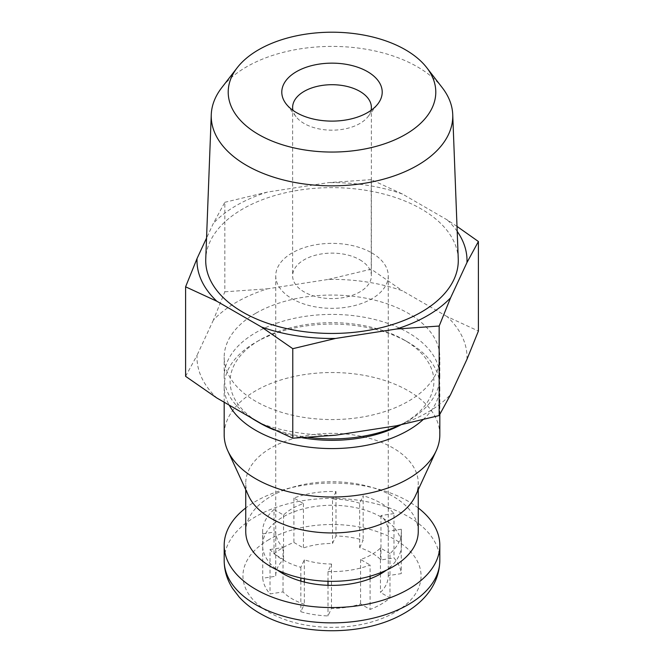 <?xml version="1.0" encoding="UTF-8"?>
<svg xmlns="http://www.w3.org/2000/svg" width="664" height="664" viewBox="0 0 664 664"><rect width="100%" height="100%" fill="white"/><g stroke="black" fill="none" stroke-linecap="round" stroke-linejoin="round"><path stroke-width="0.5" stroke-dasharray="3.32 2.49" d="M359.68 547.667L363.166 540.147A69.38 40.056 0 0 0 336.001 535.948L332.515 543.459A56.257 32.478 0 0 0 303.431 547.958L293.903 542.463A69.38 40.056 0 0 0 274.016 553.942L283.545 559.445A56.257 32.478 180 0 0 275.743 575.937A56.257 32.478 180 0 0 275.751 576.236L262.736 578.244A69.38 40.056 0 0 0 270.016 593.931L283.03 591.923A56.257 32.478 180 0 0 304.319 604.207L300.833 611.727A69.38 40.056 0 0 0 327.999 615.926L331.485 608.415A56.257 32.478 180 0 0 360.569 603.916L370.097 609.411A69.38 40.056 0 0 0 389.984 597.932L380.455 592.429A56.257 32.478 0 0 0 388.257 575.937A56.257 32.478 0 0 0 388.249 575.638L401.263 573.63A69.38 40.056 0 0 0 393.984 557.943L380.97 559.951A56.257 32.478 0 0 0 371.774 552.971A56.257 32.478 0 0 0 359.68 547.667L359.68 503.262L363.166 495.751L363.166 540.147M336.001 535.948L336.001 505.329A69.38 40.056 0 0 0 293.903 511.836A69.38 40.056 0 0 0 274.016 523.323L274.016 509.545L283.545 515.04A56.257 32.478 0 0 1 303.431 503.561L293.903 498.058A69.38 40.056 0 0 1 336.001 491.551L336.001 505.329A69.38 40.056 180 0 1 363.166 509.529A69.38 40.056 0 0 1 393.984 527.324L393.984 513.546A69.38 40.056 0 0 0 363.166 495.751M293.903 498.058L293.903 542.463M274.016 553.942L274.016 523.323A69.38 40.056 0 0 0 262.62 545.318A69.38 40.056 0 0 0 262.736 547.626L262.736 578.244M274.016 509.545A69.38 40.056 0 0 0 262.62 531.54A69.38 40.056 0 0 0 262.736 533.848L262.736 547.626A69.38 40.056 180 0 0 270.016 563.313A69.38 40.056 0 0 0 277.627 570.193M327.999 581.282L327.999 571.53L331.485 564.01A56.257 32.478 0 0 1 304.319 559.81L300.833 567.322A69.38 40.056 0 0 1 270.016 549.535L270.016 593.931M300.833 567.322L300.833 577.971M327.999 571.53A69.38 40.056 0 0 0 370.097 565.014L370.097 576.219M401.38 545.318L401.38 531.54A69.38 40.056 0 0 1 389.984 553.535L389.984 567.313A69.38 40.056 0 0 0 401.38 545.318A69.38 40.056 0 0 0 401.263 543.011L401.263 573.63M401.38 531.54A69.38 40.056 0 0 0 401.263 529.225L401.263 543.011A69.38 40.056 180 0 0 393.984 527.324L393.984 557.943M466.966 359.299A135.008 77.945 0 0 0 447.162 316.62L478.404 331.037M396.499 425.782A135.008 77.945 0 0 0 450.607 394.541M261.533 423.79A135.008 77.945 0 0 0 335.453 435.227M185.596 376.33L197.034 355.315A135.008 77.945 0 0 0 216.837 397.993M224.83 291.811L267.501 288.823A135.008 77.945 0 0 0 213.393 320.065L224.83 291.811L224.83 202.288L213.393 223.303L206.545 238.061M418.254 507.968A107.817 62.25 0 0 0 255.756 501.303A107.817 62.25 0 0 0 245.746 507.968M389.984 597.932L389.984 567.313A69.38 40.056 180 0 1 386.373 570.193M418.254 531.54A86.254 49.8 0 0 0 365.009 485.525A86.254 49.8 0 0 0 271.012 496.323A86.254 49.8 0 0 0 245.746 531.54M270.016 549.535L283.03 547.518A56.257 32.478 0 0 1 275.751 531.831L262.736 533.848M389.984 553.535L380.455 548.032A56.257 32.478 0 0 1 360.569 559.511L370.097 565.014M393.984 513.546L380.97 515.554A56.257 32.478 0 0 1 388.249 531.241L401.263 529.225M359.68 503.262A56.257 32.478 0 0 0 332.515 499.062L332.515 543.459M336.001 491.551L332.515 499.062M415.349 495.975A86.254 49.8 0 0 0 418.254 483.16A86.254 49.8 0 0 0 365.009 437.144A86.254 49.8 0 0 0 271.012 447.943A86.254 49.8 0 0 0 245.746 483.16A86.254 49.8 0 0 0 248.651 495.975M439.817 434.779A107.817 62.25 0 0 0 373.259 377.268A107.817 62.25 0 0 0 255.756 390.756A107.817 62.25 0 0 0 224.183 434.779M422.985 419.731A107.817 62.25 0 0 0 439.817 386.332A107.817 62.25 0 0 0 408.244 342.317A107.817 62.25 0 0 0 255.756 342.317L255.756 342.317A107.817 62.25 0 0 0 224.183 386.332A107.817 62.25 0 0 0 229.213 405.131M400.848 424.86A101.891 58.83 0 0 0 404.052 423.092A101.891 58.83 0 0 0 404.052 339.902A101.891 58.83 0 0 0 259.948 339.893A101.891 58.83 0 0 0 259.948 339.902A101.891 58.83 0 0 0 259.948 423.092M274.099 429.899A101.891 58.83 0 0 0 302.244 437.759M259.948 339.893L255.756 342.317L259.948 339.902M399.686 425.109A107.817 62.25 0 0 0 408.244 420.677A107.817 62.25 0 0 0 439.817 376.654A107.817 62.25 0 0 0 373.259 319.143A107.817 62.25 0 0 0 255.756 332.639A107.817 62.25 0 0 0 224.183 376.654A107.817 62.25 0 0 0 250.627 417.498M261.267 423.64A107.817 62.25 0 0 0 308.461 437.402M255.756 313.292A107.817 62.25 0 0 0 224.183 357.307A107.817 62.25 0 0 0 332 419.557A107.817 62.25 0 0 0 439.817 357.307A107.817 62.25 0 0 0 373.259 299.796A107.817 62.25 0 0 0 255.756 313.292M447.162 316.62L402.467 290.815A135.008 77.945 0 0 0 328.547 279.386L267.501 288.823M213.393 320.065L197.034 355.315M328.547 279.386L371.226 269.161L402.467 290.815M457.006 226.399L447.162 219.859L402.467 194.054L371.226 179.645L371.226 269.161M371.226 179.645L328.547 182.625L267.501 192.062L224.83 202.288M442.241 87.665A120.757 69.72 0 0 0 246.61 66.823A120.757 69.72 0 0 0 221.759 87.665M458.251 258.935A126.284 72.907 0 0 0 379.036 192.884A126.284 72.907 0 0 0 242.709 208.986A126.284 72.907 0 0 0 205.749 258.935M457.197 231.371A135.008 77.945 0 0 0 447.162 219.859M402.467 194.054A135.008 77.945 0 0 0 328.547 182.625M267.501 192.062A135.008 77.945 0 0 0 213.393 223.303M371.051 110.34A39.375 22.734 180 0 1 367.947 116.723A39.375 22.734 180 0 1 359.846 123.512A39.375 22.734 180 0 1 296.053 116.723A39.375 22.734 180 0 1 292.948 110.34M359.846 259.782A39.375 22.734 180 0 1 371.375 275.851A39.375 22.734 180 0 1 332 298.584A39.375 22.734 180 0 1 292.625 275.851A39.375 22.734 180 0 1 316.927 254.851A39.375 22.734 180 0 1 359.846 259.782M371.774 252.884A56.257 32.478 180 0 1 388.257 275.851A56.257 32.478 180 0 1 332 308.328A56.257 32.478 180 0 1 275.743 275.851A56.257 32.478 180 0 1 310.47 245.846A56.257 32.478 180 0 1 371.774 252.884M380.455 548.032L380.455 572.733M380.455 573.978L380.455 592.429M388.249 531.241L388.249 575.638M380.97 515.554L380.97 559.951M303.431 503.561L303.431 547.958M283.545 515.04L283.545 559.445M275.751 531.831L275.751 576.236M283.03 547.518L283.03 591.923M304.319 559.81L304.319 578.701M304.319 582.046L304.319 604.207M331.485 564.01L331.485 608.415M360.569 559.511L360.569 603.916M370.097 578.792L370.097 609.411M300.833 581.1L300.833 611.727M327.999 585.308L327.999 615.926M269.02 539.575A89.067 51.427 0 0 0 308.951 625.604A89.067 51.427 0 0 0 418.029 562.624A89.067 51.427 0 0 0 269.02 539.575M439.817 560.624A107.817 62.25 0 0 0 373.259 503.113A107.817 62.25 0 0 0 255.756 516.609A107.817 62.25 0 0 0 224.183 560.624M262.62 545.318L262.62 531.54M418.254 489.675L418.254 483.16M245.746 489.675L245.746 483.16M439.817 414.436L439.817 386.332M224.183 402.226L224.183 386.332M404.052 339.902L408.244 342.317M404.052 423.092L408.244 420.677M439.817 376.654L439.817 357.307M224.183 376.654L224.183 357.307M367.947 116.723L377.833 103.966M296.053 116.723L286.167 103.966M292.625 107.443L292.625 275.851M371.375 107.443L371.375 275.851M275.743 275.851L275.743 575.937M388.257 275.851L388.257 575.937"/><path stroke-width="1" d="M277.627 570.193A69.38 40.056 0 0 0 300.833 581.1L300.833 577.971M327.999 581.282L327.999 585.308A69.38 40.056 0 0 0 370.097 578.792L370.097 576.219M478.404 241.513L478.404 331.037L466.966 359.299L450.607 394.541L439.17 415.556L396.499 425.782L335.453 435.227L292.774 438.207L261.533 423.79L216.837 397.993L185.596 376.33L185.596 286.815L216.837 301.232L261.533 327.028L292.774 348.691L335.453 338.466L396.499 329.02L439.17 326.041L450.607 297.779L466.966 262.537L478.404 241.513L457.006 226.399M245.746 507.968A107.817 62.25 0 0 0 224.183 545.318A107.817 62.25 0 0 0 332 607.568A107.817 62.25 0 0 0 439.817 545.318A107.817 62.25 0 0 0 418.254 507.968M386.373 570.193A69.38 40.056 180 0 1 370.097 578.792M327.999 585.308A69.38 40.056 180 0 1 300.833 581.1M245.746 489.675L245.746 531.54A86.254 49.8 0 0 0 332 581.332A86.254 49.8 0 0 0 418.254 531.54L418.254 489.675M224.183 402.226L224.183 434.779A107.817 62.25 0 0 0 227.81 450.798L248.651 495.975A86.254 49.8 0 0 0 332 532.951A86.254 49.8 0 0 0 415.349 495.975L436.19 450.798A107.817 62.25 0 0 0 439.817 434.779L439.817 414.436M227.81 450.798A107.817 62.25 0 0 0 332 497.021A107.817 62.25 0 0 0 436.19 450.798M229.213 405.131A107.817 62.25 0 0 0 318.048 448.059A107.817 62.25 0 0 0 422.985 419.731M250.627 417.498A107.817 62.25 0 0 0 255.756 420.677L259.948 423.092A101.891 58.83 0 0 0 274.099 429.899M302.244 437.759A101.891 58.83 0 0 0 400.848 424.86M255.756 420.677A107.817 62.25 0 0 0 261.267 423.64M308.461 437.402A107.817 62.25 0 0 0 399.686 425.109M439.17 326.041L439.17 415.556M292.774 348.691L292.774 438.207M206.545 238.061L197.034 258.553L185.596 286.815M367.499 112.623A50.207 28.984 180 0 1 286.167 103.966A50.207 28.984 180 0 1 332 63.146A50.207 28.984 180 0 1 377.833 103.966A50.207 28.984 180 0 1 367.499 112.623M258.611 49.758A103.791 59.926 0 0 0 237.256 67.662A103.791 59.926 0 0 0 332 152.056A103.791 59.926 0 0 0 426.744 67.662A103.791 59.926 0 0 0 258.611 49.758M237.256 67.662L221.759 87.665A120.757 69.72 0 0 0 211.268 114.59A120.757 69.72 0 0 0 332 185.845A120.757 69.72 0 0 0 452.732 114.59A120.757 69.72 0 0 0 442.241 87.665L426.744 67.662M211.268 114.59L205.749 258.935A126.284 72.907 0 0 0 332 333.452A126.284 72.907 0 0 0 458.251 258.935L452.732 114.59M466.966 262.537A135.008 77.945 0 0 0 457.197 231.371M197.034 258.553A135.008 77.945 0 0 0 216.837 301.232M261.533 327.028A135.008 77.945 0 0 0 335.453 338.466M396.499 329.02A135.008 77.945 0 0 0 450.607 297.779M292.948 110.34A39.375 22.734 180 0 1 292.625 107.443A39.375 22.734 180 0 1 316.927 86.436A39.375 22.734 180 0 1 359.846 91.366A39.375 22.734 180 0 1 371.375 107.443A39.375 22.734 180 0 1 371.051 110.34M380.455 572.733L380.455 573.978M304.319 578.701L304.319 582.046M439.817 560.624C439.261 585.474 422.661 603.576 401.363 614.889C362.204 636.245 300.701 635.714 263.06 615.121C253.623 610.15 245.663 604.132 239.189 597.06L232.632 588.511C227.088 579.863 224.274 570.567 224.183 560.624A107.817 62.25 0 0 0 332 622.874A107.817 62.25 0 0 0 439.817 560.624L439.817 545.318M224.183 560.624L224.183 545.318"/></g></svg>
